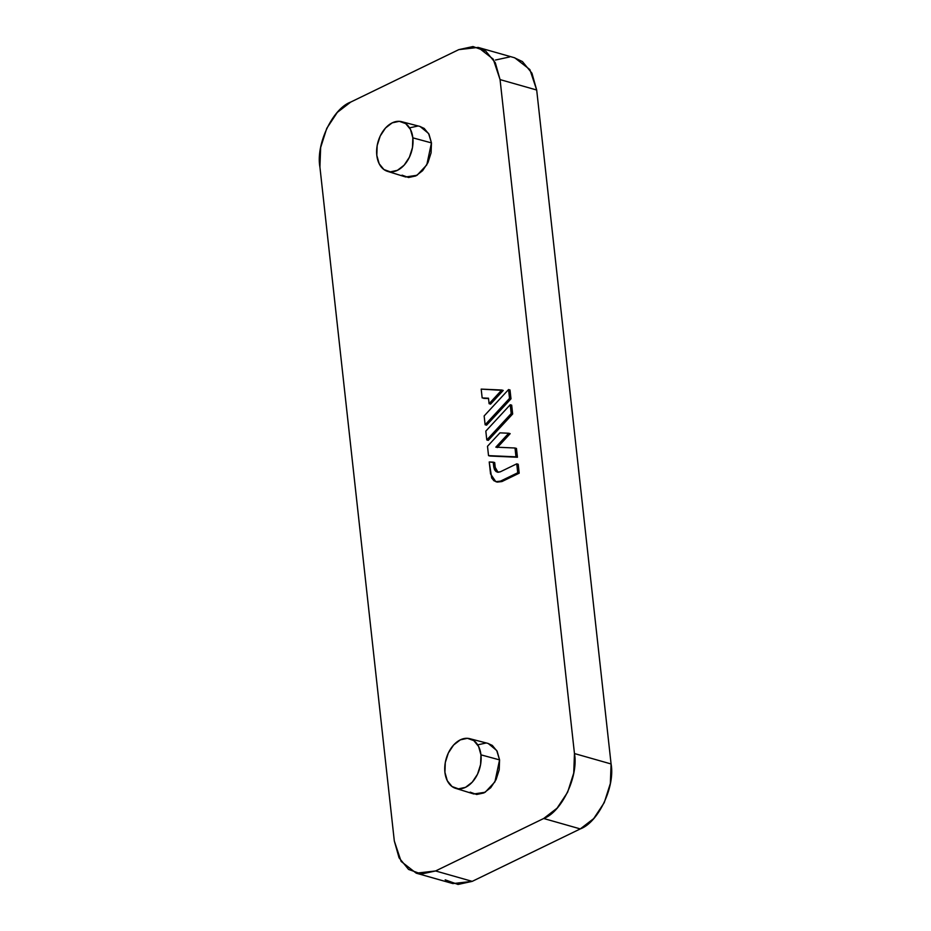 <?xml version="1.0" encoding="UTF-8"?>
<svg xmlns="http://www.w3.org/2000/svg" width="931" height="931" viewBox="0 0 931 931"><rect width="100%" height="100%" fill="white"/><g stroke="black" fill="none" stroke-linecap="round" stroke-linejoin="round"><path stroke-width="1.4" d="M514.191 57.664L522.431 61.574L531.938 73.188L536.687 90.016L611.085 763.967L574.462 753.551C578.675 776.256 561.73 811.972 543.681 818.5L435.592 870.962L421.394 874.034L408.569 869.426L399.062 857.812L394.313 840.984L319.915 167.033L320.648 147.54L326.758 128.35L337.313 112.395L350.708 102.084L458.797 49.634L472.983 46.55L485.807 51.17L495.315 62.773L500.063 79.601L574.462 753.551L573.729 773.044L567.619 792.234L557.064 808.189L543.681 818.5L580.292 828.916L472.203 881.366L458.017 884.45L445.193 879.83M517.438 457.249L516.461 448.428L515.006 448.009L515.972 456.83L488.531 455.62L487.495 446.286L499.935 432.857L508.71 433.241L495.827 447.159L515.006 448.009L495.827 447.159L508.71 433.241L499.935 432.857L487.495 446.286L488.531 455.62L515.972 456.83L515.006 448.009L516.461 448.428L517.438 457.249L489.997 456.039L517.438 457.249M497.608 447.241L510.176 433.66L508.71 433.241L510.176 433.66L497.294 447.578M510.991 398.805L510.013 389.984L508.547 389.565L509.525 398.387L485.121 424.769L484.143 415.948L508.547 389.565L484.143 415.948L485.121 424.769L509.525 398.387L508.547 389.565L510.013 389.984L510.991 398.805L509.525 398.387L510.991 398.805L486.587 425.188L510.991 398.805M402.052 175.156L408.581 177.507L415.796 175.936L422.604 170.699L427.981 162.576L431.088 152.812L431.46 142.897L429.04 134.343L424.21 128.431L419.765 126.383M417.682 126.081L410.466 127.652M470.167 792.153L476.695 794.504L483.911 792.933L490.73 787.696L496.095 779.573L499.202 769.809L499.575 759.894L497.166 751.329L492.324 745.428L487.879 743.369M485.796 743.078L478.581 744.649M490.567 404.112L503.229 390.438L501.762 390.019L489.101 403.705L488.496 398.212L482.165 397.933L481.187 389.111L501.762 390.019L489.101 403.705L488.496 398.212L482.165 397.933L481.187 389.111L503.229 390.438L490.567 404.112L489.101 403.705L490.567 404.112M483.62 398.352L488.542 398.561L483.62 398.352M512.667 413.981L511.689 405.16L510.223 404.741L511.2 413.562L486.797 439.944L485.819 431.123L510.223 404.741L485.819 431.123L486.797 439.944L511.2 413.562L510.223 404.741L511.689 405.16L512.667 413.981L511.2 413.562L512.667 413.981L488.263 440.363L512.667 413.981M497.119 482.049L501.925 481.56L519.195 473.181L518.218 464.255L516.752 463.836L517.729 472.762L500.459 481.141L501.925 481.56L497.27 482.095L495.816 481.676L490.556 473.949L489.229 461.962L493.221 462.148L493.756 466.99L495.222 467.409L494.687 462.556L489.229 461.962L491.696 477.987L493.977 480.78L497.049 481.886L500.459 481.141L495.816 481.676M478.15 47.423L514.773 57.827L529.867 69.569L536.687 90.016L500.063 79.601L574.462 753.551L611.085 763.967L610.352 783.46L604.242 802.65L593.687 818.605L580.292 828.916L472.203 881.366L452.85 883.577L416.227 873.173L401.133 861.431L394.313 840.984L319.915 167.033C315.714 144.34 332.646 108.613 350.708 102.084L458.797 49.634L478.15 47.423L493.244 59.153L500.063 79.601L536.687 90.016L611.085 763.967C615.286 786.66 598.354 822.387 580.292 828.916L543.681 818.5L435.592 870.962L472.203 881.366L435.592 870.962L416.227 873.173M495.408 60.038L509.606 56.966M387.494 171.351L405.672 176.983L417.065 175.261L426.794 164.868L431.46 142.897L412.84 137.846A25.824 17.445 105.9 0 1 397.444 170.315A25.824 17.445 105.9 0 1 389.333 171.758A25.824 17.445 105.9 0 1 377.392 144.468A25.824 17.445 105.9 0 1 399.841 121.367A25.824 17.445 105.9 0 1 412.84 137.846L431.46 142.897L428.586 133.47L420.044 126.453L401.61 121.682M397.444 170.315L390.345 171.863L383.933 169.547L379.173 163.751L376.811 155.337L377.171 145.585L380.232 135.996L385.504 128.013L392.195 122.857L399.294 121.321L405.707 123.625L410.466 129.432L412.84 137.846L412.468 147.598L409.407 157.188L404.135 165.171L397.444 170.315M455.608 788.336L473.786 793.98L485.179 792.258L494.908 781.865L499.575 759.894L480.955 754.843A25.824 17.445 105.9 0 1 465.558 787.312A25.824 17.445 105.9 0 1 457.447 788.755A25.824 17.445 105.9 0 1 445.507 761.453A25.824 17.445 105.9 0 1 467.956 738.353A25.824 17.445 105.9 0 1 480.955 754.843L499.575 759.894L496.7 750.467L488.158 743.45L469.724 738.679M465.558 787.312L458.459 788.848L452.047 786.544L447.299 780.748L444.925 772.323L445.286 762.582L448.346 752.981L453.618 745.009L460.321 739.854L467.409 738.318L473.821 740.622L478.581 746.429L480.955 754.843L480.582 764.584L477.533 774.185L472.25 782.156L465.558 787.312M486.587 425.188L485.121 424.769L486.587 425.188M488.263 440.363L486.797 439.944L488.263 440.363M489.997 456.039L488.531 455.62L489.997 456.039M519.195 473.181L517.729 472.762L516.752 463.836L500.354 471.796L516.752 463.836L518.218 464.255L519.195 473.181L501.925 481.56L500.459 481.141L517.729 472.762L519.195 473.181M500.354 471.796L497.259 472.145L493.756 466.99L493.221 462.148L494.687 462.556L495.222 467.409L493.756 466.99L494.512 469.69L496.037 471.54L498.085 472.285L500.354 471.796M498.015 472.273L495.222 467.409"/></g></svg>
